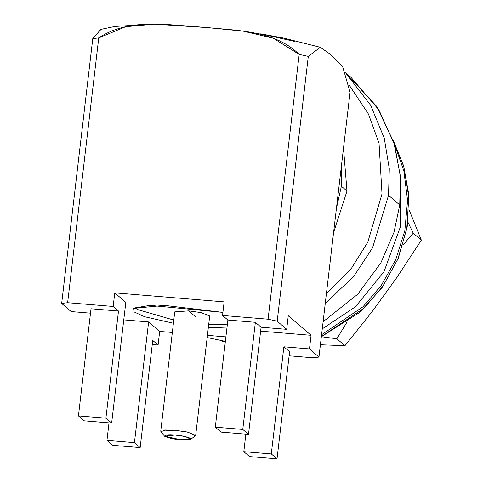 <?xml version="1.0" encoding="UTF-8"?>
<svg xmlns="http://www.w3.org/2000/svg" width="483" height="483" viewBox="0 0 483 483"><rect width="100%" height="100%" fill="white"/><g stroke="black" fill="none" stroke-linecap="round" stroke-linejoin="round"><path stroke-width="0.72" d="M135.826 307.297L137.003 309.38L173.795 320.084L137.003 309.38L135.826 307.297M208.741 324.19L227.324 324.805L208.741 324.19M195.796 316.993L188.666 310.871L195.796 316.993M160.736 431.247L174.641 430.238L187.036 431.971L195.681 435.352L209.7 315.985L201.061 312.604L188.666 310.871L174.755 311.879L160.736 431.247M180.449 439.717L164.51 436.143L175.003 435.038L185.237 436.529L190.876 439.24L180.449 439.717C186.782 440.357 190.23 439.935 190.797 438.455C186.293 436.554 181.028 435.412 175.003 435.038C168.676 434.398 165.228 434.821 164.661 436.3C169.165 438.202 174.429 439.337 180.449 439.717M190.876 439.24L195.422 435.738L188.032 432.182L174.641 430.238L165.409 429.985L160.899 431.687L164.51 436.143M222.911 312.392L164.365 305.371L133.628 308.383L133.99 311.879L144.677 316.757L173.421 323.242L144.677 316.757L133.99 311.879L134.063 308.088L149.857 305.371L222.911 312.392M208.366 327.347L226.938 328.06L208.366 327.347M224.148 301.869L114.767 292.861L125.828 302.358L114.767 292.861L224.148 301.869L222.548 315.465L224.148 301.869M123.769 319.885L148.619 321.932L159.674 331.429L172.34 332.467L159.674 331.429L148.619 321.932L123.769 319.885M207.424 335.359L225.905 336.88L207.424 335.359M260.627 331.157L311.07 335.311L288.279 315.737L311.07 335.311L260.627 331.157M221.021 432.098L215.297 427.177L227.879 320.048L222.548 315.465L268.077 319.215L299.188 54.41C275.334 30.882 239.23 30.725 207.515 27.603L194.897 26.565C163.025 24.482 127.904 18.644 98.743 37.897L67.638 302.702L113.167 306.457L114.767 292.861L113.167 306.457L118.504 311.034L105.916 418.169L111.645 423.084L125.828 302.358L111.645 423.084L84.163 420.82L111.645 423.084L105.916 418.169L118.504 311.034L113.167 306.457L67.638 302.702L98.743 37.897L125.773 26.674L154.542 24.15L207.515 27.603L243.257 31.16L273.3 38.223L299.188 54.41L268.077 319.215L222.548 315.465L227.879 320.048L215.297 427.177L221.021 432.098L248.504 434.362L221.021 432.098M153.54 24.15L115.008 26.42L100.802 29.409L92.772 38.628L61.667 303.433L71.152 311.577L90.502 313.171L71.152 311.577L61.667 303.433L92.772 38.628L101.038 29.342M109.013 422.866L106.954 440.393L134.437 442.657L148.619 321.932L134.437 442.657L140.161 447.578L152.743 340.443L158.08 345.025L159.674 331.429L158.08 345.025L152.266 344.542L158.08 345.025L152.743 340.443L140.161 447.578L134.437 442.657L106.954 440.393L109.013 422.866M312.99 357.782L289.124 355.82L312.99 357.782L318.961 357.058L350.066 92.247L342.713 66.883L330.112 54.114L342.713 66.883L350.066 92.247L318.961 357.058L312.99 357.782M249.542 456.586L243.812 451.671L245.871 434.145L243.812 451.671L271.295 453.935L283.877 346.8L309.47 348.907L311.07 335.311L309.47 348.907L318.961 357.058L309.47 348.907L283.877 346.8L289.607 351.715L277.019 458.85L249.542 456.586L277.019 458.85L271.295 453.935L243.812 451.671L249.542 456.586M320.307 47.298L308.299 56.378L277.194 321.189L286.679 329.334L288.279 315.737L286.679 329.334L261.086 327.226L248.504 434.362L242.774 429.441L215.297 427.177L242.774 429.441L255.362 322.312L227.879 320.048L255.362 322.312L261.086 327.226L286.679 329.334L277.194 321.189L268.077 319.215L277.194 321.189L308.299 56.378L299.188 54.41L308.299 56.378L320.271 47.286L330.112 54.114M92.772 38.628L98.743 37.897L92.772 38.628M61.667 303.433L67.638 302.702L61.667 303.433M91.021 308.77L118.504 311.034L91.021 308.77L78.439 415.905L105.916 418.169L78.439 415.905L84.163 420.82L78.439 415.905L91.021 308.77M112.678 445.314L106.954 440.393L112.678 445.314L140.161 447.578L112.678 445.314M336.41 208.505L341.378 186.221L341.692 163.556L341.378 186.221L336.41 208.505M289.607 351.715L283.877 346.8L271.295 453.935L277.019 458.85L289.607 351.715M261.086 327.226L255.362 322.312L242.774 429.441L248.504 434.362L261.086 327.226M346.987 191.045L343.504 148.136L346.987 191.045L341.378 186.221L346.987 191.045L333.584 232.558L346.987 191.045M326.381 293.887L351.244 268.645L367.798 242.128L382.011 193.931L379.052 143.354L368.463 114.079L349.04 84.851L368.463 114.079L379.052 143.354L382.011 193.931L367.798 242.128L351.244 268.645L326.381 293.887M325.276 303.3L353.683 276.499L372.568 247.767L388.525 195.337L389.298 168.772L384.263 138.223L370.636 105.246L345.919 73.283L370.636 105.246L384.263 138.223L389.298 168.772L388.525 195.337L372.568 247.767L353.683 276.499L325.276 303.3M284.101 38.163L260.717 33.834L294.286 41.339M345.834 73.066L376.607 106.332L393.832 142.286L400.359 175.921L399.749 204.979L388.525 195.337L399.749 204.979L393.971 232.353L380.87 262.867L357.806 294.165L323.109 321.738L357.806 294.165L380.87 262.867L393.971 232.353L399.749 204.979L400.437 176.989L394.575 144.683L378.95 109.985L350.851 77.177L345.719 72.77M207.165 337.557L225.38 341.354L207.165 337.557M407.894 222.089L413.249 233.198L421.333 240.142L396.785 277.592L372.635 310.967L396.785 277.592L421.333 240.142L408.944 209.423M321.117 336.693L336.856 338.77L346.697 322.602L336.856 338.77L344.94 345.713L372.635 310.967L344.94 345.713L336.856 338.77L321.358 336.717L359.684 312.416L382.047 287.657L398.203 258.526L407.235 226.624L408.648 193.749L403.625 165.844L392.999 139.762M408.86 209.224L421.333 240.142L413.249 233.198L402.997 245.05M320.404 344.753L344.94 345.713L320.404 344.753M322.27 328.869L355.518 306.729L383.997 271.675L400.558 226.352L400.51 178.13L400.558 226.352L383.997 271.675L355.518 306.729L322.27 328.869M220.659 340.606L225.283 342.139L220.659 340.606M321.364 336.585L364.224 308.039L383.128 285.87L397.877 258.948L406.771 228.694L408.787 197.245L403.897 166.961L393.041 139.871L403.897 166.961L408.787 197.245L406.771 228.694L397.877 258.948L383.128 285.87L364.224 308.039L321.364 336.585M394.37 144.012L403.86 170.867L407.586 200.415L404.82 230.747L395.698 259.739L381.214 285.519L362.926 306.832L321.581 334.737L362.926 306.832L381.214 285.519L395.698 259.739L404.82 230.747L407.586 200.415L403.86 170.867L394.37 144.012M225.368 341.421L224.951 341.294M244.452 31.335L283.455 38.03L320.211 47.268M225.283 342.163L220.538 340.581"/></g></svg>
